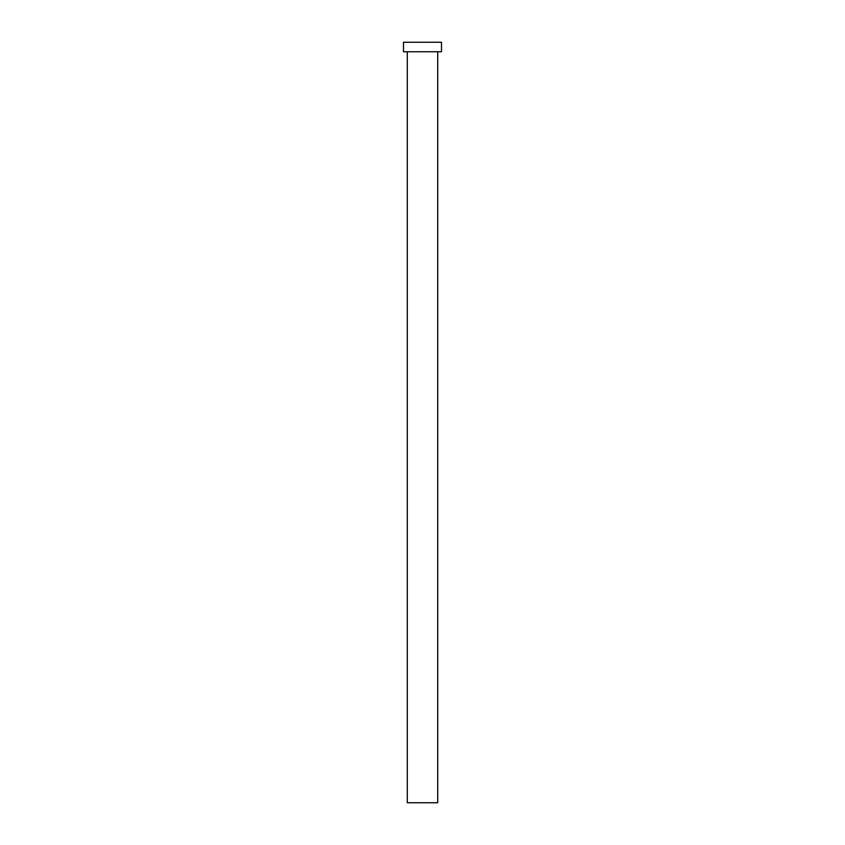 <?xml version="1.0" encoding="UTF-8"?>
<svg xmlns="http://www.w3.org/2000/svg" width="845" height="845" viewBox="0 0 845 845"><rect width="100%" height="100%" fill="white"/><g stroke="black" fill="none" stroke-linecap="round" stroke-linejoin="round"><path stroke-width="1.27" d="M437.71 51.756L437.71 802.75L407.29 802.75L407.29 51.756M441.512 51.756L403.487 51.756L403.487 42.25L441.512 42.25L441.512 51.756"/></g></svg>
